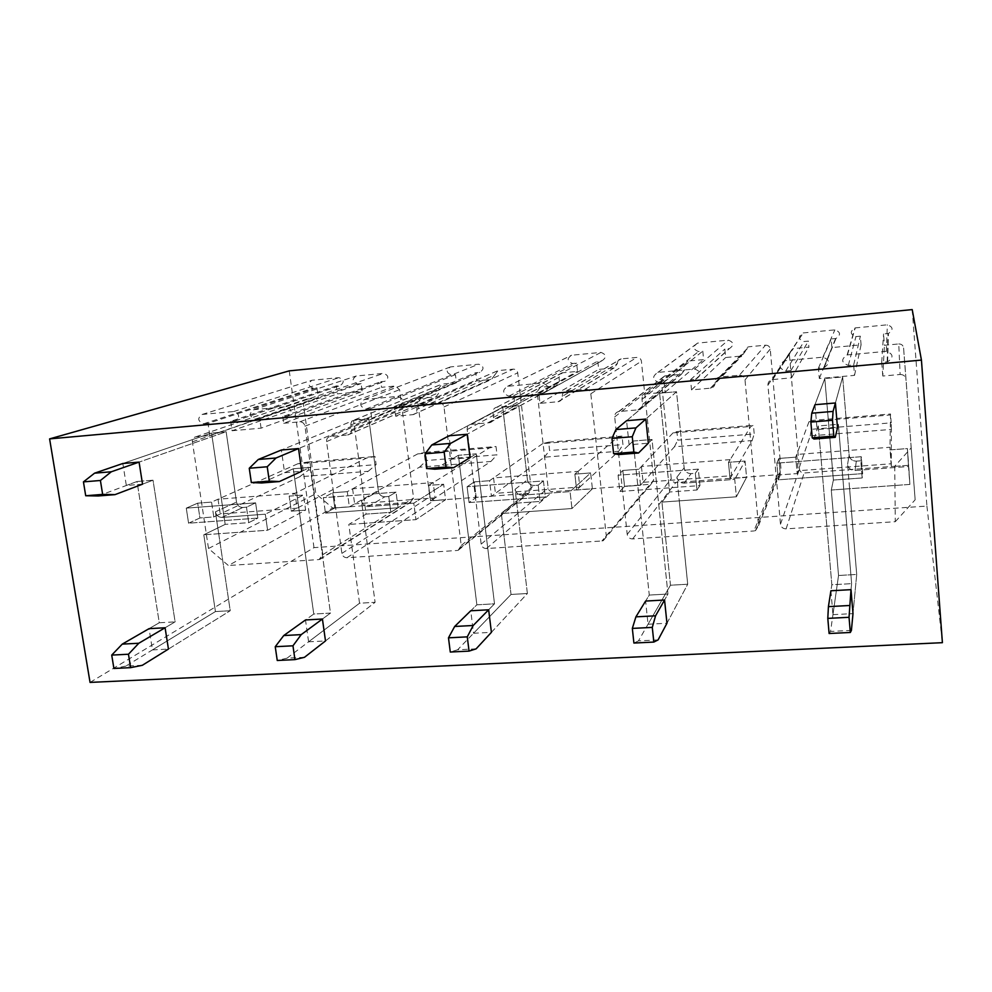 <?xml version="1.0" encoding="UTF-8"?>
<svg xmlns="http://www.w3.org/2000/svg" width="992" height="992" viewBox="0 0 992 992"><rect width="100%" height="100%" fill="white"/><g stroke="black" fill="none" stroke-linecap="round" stroke-linejoin="round"><path stroke-width="0.74" stroke-dasharray="4.96 3.72" d="M832.945 614.656L852.996 613.614L856.704 574.442L838.538 575.496L831.296 490.023L833.379 480.054L824.811 378.547L814.965 404.711L817.086 429.548L837.496 427.899L838.352 424.316L818.264 425.952L831.842 584.759L830.899 590.773L832.945 614.656L838.538 575.496L831.296 490.023L833.379 480.054L824.811 378.547L814.965 404.711M648.049 624.228L666.959 623.249L687.704 584.226L670.468 585.23L661.937 502.101L669.637 491.995L659.593 393.229L626.572 420.707L629.114 444.776L648.322 443.213L652.029 439.506L633.107 441.056L649.276 595.076L645.606 601.065L648.049 624.228L670.468 585.23L661.937 502.101L669.637 491.995L659.593 393.229L626.572 420.707M473.544 633.268L491.412 632.338L527.384 593.501L511.029 594.456L501.332 513.558L514.079 503.328L502.708 407.179L449.016 435.786L451.918 459.122L470.034 457.647L476.272 453.84L458.403 455.303L476.867 604.822L470.754 610.774L473.544 633.268L511.029 594.456L501.332 513.558L514.079 503.328L502.708 407.179L449.016 435.786M308.599 641.812L325.5 640.944L375.088 602.318L359.538 603.223L348.824 524.433L366.098 514.116L353.549 420.434L281.368 450.021L284.592 472.676L301.717 471.287L310.198 467.381L293.285 468.757L313.77 614.036L305.499 619.963L308.599 641.812L359.538 603.223L348.824 524.433L366.098 514.116L353.549 420.434L281.368 450.021M152.446 649.909L168.442 649.078L230.231 610.712L215.438 611.568L203.806 534.787L225.172 524.384L211.556 433.058L122.834 463.487L126.331 485.485L142.538 484.17L153.016 480.202L137.008 481.504L159.278 622.765L149.073 628.655L152.446 649.909L215.438 611.568L203.806 534.787L225.172 524.384L211.556 433.058L122.834 463.487M912.218 309.591L926.912 506.069L313.993 547.634L90.049 682.409M926.912 506.069L942.4 642.68M289.242 370.859L313.993 547.634M765.526 345.179C768.168 345.191 769.73 346.481 770.226 349.048L781.126 470.506L778.646 474.647L675.8 482.521C673.283 482.459 671.77 481.207 671.262 478.739L661.292 380.432L664.652 375.931L681.281 374.368L684.666 369.842L684.257 365.639L687.729 361.088L703.613 359.588L702.795 351.143L698.579 351.54C692.949 349.345 692.614 346.543 697.574 343.108L728.302 340.144C733.956 342.29 734.303 345.117 729.368 348.614L724.842 349.048L725.648 357.529L741.756 356.004L745.302 351.391C745.29 348.924 746.505 347.374 748.923 346.766L765.526 345.179L739.338 375.261L719.721 377.047L749.196 346.729M898.752 343.951C901.492 343.964 903.104 345.278 903.576 347.894L911.177 447.9L894.747 466.252L804.115 472.986C801.486 472.936 799.924 471.646 799.453 469.129L789.272 353.301L792.868 348.651L808.914 347.126L808.393 341.112L804.028 341.521C798.262 339.326 797.94 336.474 803.061 332.94L834.88 329.877C840.67 332.01 841.018 334.887 835.946 338.483L831.197 338.942L831.916 347.572L861.068 344.844L860.374 336.176L855.935 336.598C850.094 334.403 849.772 331.514 854.968 327.943L887.344 324.818C893.197 326.938 893.544 329.84 888.423 333.486L883.55 333.969L884.43 345.29L898.752 343.951L900.141 374.492L882.793 376.03L884.43 345.29M332.68 508.028L410.291 502.262L413.565 498.071L399.602 389.67L395.275 386.024L381.56 387.314L380.829 381.722L384.772 381.35C389.174 378.138 388.79 375.472 383.594 373.364L356.202 376.005C351.813 379.167 352.197 381.821 357.356 383.954L361.125 383.594L362.192 391.555L337.392 393.874L336.313 385.95L340.182 385.59C344.522 382.404 344.125 379.762 338.991 377.654L312.009 380.258C307.694 383.396 308.09 386.037 313.187 388.157L316.907 387.798L318.32 398.065L306.292 399.181L303.292 403.446L315.84 493.718L332.68 508.028L228.371 565.514L208.506 548.489L192.386 441.824C192.2 439.072 193.353 437.41 195.808 436.815L209.845 435.562L318.32 398.065M617.483 363.456C617.446 361.001 618.599 359.488 620.942 358.918L636.827 357.405C639.369 357.418 640.894 358.682 641.402 361.2L653.678 480.066L651.074 484.22L552.581 491.685C550.151 491.623 548.675 490.383 548.154 487.977L537.131 391.716L540.367 387.302L556.202 385.826L559.463 381.399L558.992 377.282L562.34 372.818L577.53 371.392L576.612 363.122L572.57 363.506C567.102 361.336 566.754 358.583 571.516 355.248L600.978 352.408C606.459 354.566 606.831 357.318 602.07 360.704L597.779 361.113L598.684 369.408L614.073 367.958L617.483 363.456L562.328 396.341C562.39 399.23 561.05 401.028 558.31 401.71L539.995 403.347L538.867 393.427L543.728 392.993L601.871 360.728M494.748 375.026L498.046 370.599L513.273 369.148C515.704 369.16 517.192 370.4 517.725 372.856L531.253 489.242L528.637 493.359L434.124 500.489L429.821 496.843L417.843 402.566L420.93 398.238L436.058 396.837L439.171 392.497L438.675 388.467L441.862 384.102L456.419 382.738L455.427 374.641L451.534 375.013C446.239 372.856 445.867 370.165 450.43 366.916L478.714 364.188C484.034 366.321 484.406 369.036 479.843 372.322L475.763 372.707L476.743 380.829L491.486 379.44L494.748 375.026L416.851 409.398C416.962 412.25 415.698 413.999 413.056 414.644L395.659 416.194L394.407 406.522L399.032 406.1L479.694 372.335M739.338 375.261C742.512 375.286 744.397 376.848 745.004 379.936L758.52 525.661L755.544 530.584L753.87 530.98L777.244 474.982M719.721 377.047L719.398 377.084C716.497 377.803 715.058 379.651 715.071 382.627C715.096 385.553 713.682 387.388 710.842 388.132L691.523 389.868L690.519 379.688L695.938 379.192C701.852 375.026 701.418 371.628 694.623 369.012L657.82 372.409C651.893 376.501 652.314 379.874 659.06 382.54L664.119 382.081L665.148 392.212L646.152 393.923C643.349 394.642 641.96 396.453 642.01 399.367L642.531 404.389C642.58 407.253 641.254 409.051 638.526 409.795L618.661 411.556C615.945 412.3 614.618 414.086 614.68 416.925L627.217 534.39C627.824 537.329 629.635 538.854 632.648 538.941L753.87 530.98M665.148 392.212L703.613 359.588M664.119 382.081L702.795 351.143M690.519 379.688L724.842 349.048M691.523 389.868L725.648 357.529M641.44 466.476L643.101 482.323L640.534 485.237L624.538 486.427L619.826 491.474L699.943 485.584L696.979 489.998L695.33 473.296L691.102 473.618C687.22 473.519 684.902 471.597 684.133 467.827L676.532 391.728L659.593 393.229L676.532 391.728L645.829 419.07L676.532 391.728L684.133 467.827C684.902 471.597 687.22 473.519 691.102 473.618L695.33 473.296L698.318 469.129L695.33 473.296L696.979 489.998L669.637 491.995L696.979 489.998L699.943 485.584L698.318 469.129L618.078 475.242L698.318 469.129L699.943 485.584L619.826 491.474L618.078 475.242L622.84 470.456L618.078 475.242L619.826 491.474L624.538 486.427L622.84 470.456L638.86 469.228L622.84 470.456L624.538 486.427L640.534 485.237L638.86 469.228L641.44 466.476L730.174 459.618L731.699 475.701L643.101 482.323M882.793 376.03L881.714 362.365L887.629 361.807C893.842 357.418 893.408 353.921 886.315 351.329L847.143 354.95C840.856 359.24 841.253 362.712 848.309 365.391L853.678 364.907L854.521 375.373L819.318 378.498L818.437 368.094L824.166 367.561C830.292 363.246 829.858 359.786 822.864 357.182L784.486 360.728C778.323 364.944 778.72 368.392 785.676 371.07L790.934 370.586L791.579 377.84L772.26 379.589C769.37 380.345 767.92 382.205 767.932 385.156L780.493 524.198C781.088 527.211 782.948 528.761 786.11 528.86L895.28 521.693L894.747 466.252M895.28 521.693L915.145 499.807L911.177 447.9M791.579 377.84L808.914 347.126M790.934 370.586L808.393 341.112M818.437 368.094L831.197 338.942M819.318 378.498L831.916 347.572M854.521 375.373L861.068 344.844M853.678 364.907L860.374 336.176M881.714 362.365L883.55 333.969M900.141 374.492C903.464 374.517 905.423 376.117 905.994 379.279L903.576 347.894M915.145 499.807L905.994 379.279M796.725 454.472L798.163 470.741L797.171 473.593L780.357 474.846L778.336 479.818L862.656 473.618L862.184 477.958L860.783 460.784L856.332 461.131C852.252 461.044 849.859 459.06 849.127 455.192L842.667 376.96L824.811 378.547L842.667 376.96L835.413 402.975L842.667 376.96L849.127 455.192C849.859 459.06 852.252 461.044 856.332 461.131L860.783 460.784L861.279 456.704L860.783 460.784L862.184 477.958L833.379 480.054L862.184 477.958L862.656 473.618L861.279 456.704L776.823 463.14L861.279 456.704L862.656 473.618L778.336 479.818L776.823 463.14L778.881 458.453L776.823 463.14L778.336 479.818L780.357 474.846L778.881 458.453L795.72 457.163L778.881 458.453L780.357 474.846L797.171 473.593L795.72 457.163L796.725 454.472L889.998 447.256L891.287 463.772L798.163 470.741M208.506 548.489L315.84 493.718M209.845 435.562L208.022 423.41L316.907 387.798M208.022 423.41L203.682 423.795C197.693 421.253 197.197 418.14 202.182 414.445L233.69 411.544C239.729 414.073 240.238 417.198 235.216 420.943L230.69 421.352L336.313 385.95M230.69 421.352L232.078 430.751L337.392 393.874M232.078 430.751L261.082 428.16L362.192 391.555M261.082 428.16L259.718 418.723L361.125 383.594M259.718 418.723L255.304 419.12C249.228 416.566 248.732 413.416 253.828 409.684L285.919 406.72C292.045 409.262 292.541 412.424 287.407 416.206L282.794 416.628L380.829 381.722M282.794 416.628L283.737 423.274L381.56 387.314M283.737 423.274L299.807 421.836C302.56 421.873 304.284 423.336 304.953 426.188L322.834 554.64L319.04 559.562L228.371 565.514M218.029 499.212L220.236 513.93L213.788 516.944L199.925 517.973L188.579 523.193L257.833 518.097L248.732 522.66L246.475 507.21L242.829 507.482C239.469 507.383 237.373 505.585 236.518 502.101L226.139 431.756L211.556 433.058L226.139 431.756L139.078 462.098L226.139 431.756L236.518 502.101C237.373 505.585 239.469 507.383 242.829 507.482L246.475 507.21L255.614 502.857L246.475 507.21L248.732 522.66L225.172 524.384L248.732 522.66L257.833 518.097L255.614 502.857L186.273 508.14L255.614 502.857L257.833 518.097L188.579 523.193L186.273 508.14L197.681 503.155L186.273 508.14L188.579 523.193L199.925 517.973L197.681 503.155L211.569 502.088L197.681 503.155L199.925 517.973L213.788 516.944L211.569 502.088L218.029 499.212L294.971 493.26L297.079 508.189L220.236 513.93M562.328 396.341C562.266 393.415 563.63 391.604 566.42 390.935L585.33 389.224C588.355 389.248 590.19 390.774 590.81 393.787L606.286 535.792L603.21 540.702L601.946 540.962L650.008 484.443M543.728 392.993L543.963 392.956C549.593 388.951 549.134 385.64 542.587 383.036L507.594 386.272C501.977 390.228 502.411 393.514 508.908 396.143L513.72 395.709L514.885 405.592L496.856 407.204C494.152 407.861 492.85 409.634 492.937 412.498L493.52 417.409C493.619 420.224 492.342 421.984 489.701 422.679L470.952 424.328C468.336 425.01 467.071 426.758 467.17 429.573L481.17 544.112C481.814 546.976 483.563 548.452 486.44 548.551L601.946 540.962M493.57 477.908L495.43 493.359L491.437 496.31L476.197 497.438L469.055 502.56L545.29 496.955L540.057 501.431L538.185 485.162L534.167 485.472C530.472 485.373 528.228 483.488 527.434 479.818L518.804 405.753L502.708 407.179L518.804 405.753L467.17 434.248L518.804 405.753L527.434 479.818C528.228 483.488 530.472 485.373 534.167 485.472L538.185 485.162L543.442 480.922L538.185 485.162L540.057 501.431L514.079 503.328L540.057 501.431L545.29 496.955L543.442 480.922L467.108 486.737L543.442 480.922L545.29 496.955L469.055 502.56L467.108 486.737L474.3 481.876L467.108 486.737L469.055 502.56L476.197 497.438L474.3 481.876L489.564 480.711L474.3 481.876L476.197 497.438L491.437 496.31L489.564 480.711L493.57 477.908L578.088 471.374L579.824 487.06L495.43 493.359M514.885 405.592L577.53 371.392M513.72 395.709L576.612 363.122M538.867 393.427L597.779 361.113M539.995 403.347L598.684 369.408M416.851 409.398C416.739 406.522 418.029 404.773 420.707 404.141L438.687 402.504C441.576 402.541 443.337 404.029 443.994 406.968L461.218 545.439L458.168 550.3L457.163 550.473L527.781 493.532M399.032 406.1L399.218 406.075C404.562 402.194 404.091 398.97 397.78 396.403L364.448 399.478C359.116 403.31 359.588 406.509 365.85 409.101L370.438 408.692L371.702 418.326L354.566 419.852C351.974 420.484 350.746 422.208 350.87 425.022L351.515 429.809C351.652 432.586 350.449 434.298 347.907 434.955L330.125 436.505C327.596 437.15 326.405 438.848 326.554 441.614L341.88 553.375C342.538 556.165 344.236 557.616 346.977 557.715L457.163 550.473M352.594 488.808L354.628 503.886L349.358 506.875L334.825 507.954L325.463 513.124L398.09 507.78L390.836 512.306L388.752 496.459L384.933 496.744C381.412 496.645 379.242 494.81 378.411 491.238L368.863 419.07L353.549 420.434L368.863 419.07L298.53 448.558L368.863 419.07L378.411 491.238C379.242 494.81 381.412 496.645 384.933 496.744L388.752 496.459L396.044 492.156L388.752 496.459L390.836 512.306L366.098 514.116L390.836 512.306L398.09 507.78L396.044 492.156L323.33 497.699L396.044 492.156L398.09 507.78L325.463 513.124L323.33 497.699L332.742 492.764L323.33 497.699L325.463 513.124L334.825 507.954L332.742 492.764L347.287 491.648L332.742 492.764L334.825 507.954L349.358 506.875L347.287 491.648L352.594 488.808L433.182 482.583L435.116 497.872L354.628 503.886M371.702 418.326L456.419 382.738M370.438 408.692L455.427 374.641M394.407 406.522L475.763 372.707M395.659 416.194L476.743 380.829M852.996 613.614L856.704 574.442L849.611 488.709L909.875 484.418L908.498 466.513L855.054 470.468C850.826 470.382 848.346 468.323 847.59 464.318L849.611 488.709L909.875 484.418L908.684 465.31L891.275 466.6L889.998 447.256M851.409 630.404L830.552 631.433L838.538 575.496L856.704 574.442L847.59 464.318C848.346 468.323 850.826 470.382 855.054 470.468L908.498 466.513L909.875 484.418L907.407 448.57L889.973 449.909L890.518 413.986L891.213 422.84L811.394 429.313L810.638 420.571L809.013 421.674L890.283 414.978M809.013 421.674L795.72 457.163L797.171 473.593L810.241 435.897L891.399 429.4L891.275 466.6L908.684 465.31L907.407 448.57L908.498 466.513L907.407 448.57L889.973 449.909L891.287 463.772M849.611 488.709L831.296 490.023L849.611 488.709M837.496 427.899L838.352 424.316L851.632 583.643L831.842 584.759L830.899 590.773M813.986 439.034L818.264 425.952L838.352 424.316L851.632 583.643L851 589.657L851.632 583.643L831.842 584.759L818.264 425.952L817.086 429.548M666.959 623.249L687.704 584.226L679.297 500.861L736.386 496.794L734.737 479.384L684.108 483.141C680.09 483.042 677.697 481.046 676.904 477.14L679.297 500.861L736.386 496.794L746.579 477.35L730.025 478.59L728.475 462.334L730.174 459.618M658.093 639.914L638.464 640.882L670.468 585.23L687.704 584.226L676.904 477.14C677.697 481.046 680.09 483.042 684.108 483.141L734.737 479.384L736.386 496.794L746.579 477.35L745.054 461.057L728.475 462.334L750.832 426.461L753.424 425.283L754.218 433.95L677.747 440.15L676.891 431.607L673.022 432.872L750.832 426.461M673.022 432.872L638.86 469.228L640.534 485.237L674.424 446.772L752.134 440.547L730.025 478.59L746.579 477.35L745.054 461.057L734.737 479.384L745.054 461.057L728.475 462.334L730.025 478.59L731.699 475.701M679.297 500.861L661.937 502.101L679.297 500.861M648.322 443.213L652.029 439.506L667.951 594.022L649.276 595.076L645.606 601.065M618.586 454.572L633.107 441.056L652.029 439.506L667.951 594.022L664.553 600.011L667.951 594.022L649.276 595.076L633.107 441.056L629.114 444.776M491.412 632.338L527.384 593.501L517.812 512.38L571.962 508.524L570.065 491.598L522.04 495.157C518.233 495.045 515.914 493.098 515.084 489.304L517.812 512.38L571.962 508.524L592.398 488.808L576.65 489.986L574.876 474.151L578.088 471.374M476.098 648.867L457.61 649.785L511.029 594.456L527.384 593.501L515.084 489.304C515.914 493.098 518.233 495.045 522.04 495.157L570.065 491.598L571.962 508.524L592.398 488.808L590.649 472.936L574.876 474.151L617.297 437.46L622.046 436.12L622.939 444.602L549.593 450.542L548.638 442.184L542.723 443.598L617.297 437.46M542.723 443.598L489.564 480.711L491.437 496.31L544.286 457.2L618.76 451.236L576.65 489.986L592.398 488.808L590.649 472.936L570.065 491.598L590.649 472.936L574.876 474.151L576.65 489.986L579.824 487.06M517.812 512.38L501.332 513.558L517.812 512.38M470.034 457.647L476.272 453.84L494.512 603.818L476.867 604.822L470.754 610.774M434.818 469.191L458.403 455.303L476.272 453.84L494.512 603.818L488.647 609.782L494.512 603.818L476.867 604.822L458.403 455.303L451.918 459.122M325.5 640.944L375.088 602.318L364.473 523.317L415.921 519.647L413.788 503.18L368.181 506.552C364.548 506.453 362.316 504.556 361.46 500.861L364.473 523.317L415.921 519.647L445.582 499.72L430.578 500.836L428.606 485.398L433.182 482.583M304.47 657.312L287.01 658.18L359.538 603.223L375.088 602.318L361.46 500.861C362.316 504.556 364.548 506.453 368.181 506.552L413.788 503.18L415.921 519.647L445.582 499.72L443.635 484.245L428.606 485.398L489.292 447.987L496.025 446.524L497.017 454.807L426.61 460.524L425.568 452.327L417.768 453.877L489.292 447.987M417.768 453.877L347.287 491.648L349.358 506.875L419.467 467.195L490.904 461.466L430.578 500.836L445.582 499.72L443.635 484.245L413.788 503.18L443.635 484.245L428.606 485.398L430.578 500.836L435.116 497.872M364.473 523.317L348.824 524.433L364.473 523.317M301.717 471.287L310.198 467.381L330.485 613.093L313.77 614.036L305.499 619.963M261.677 482.968L293.285 468.757L310.198 467.381L330.485 613.093L322.425 619.02L330.485 613.093L313.77 614.036L293.285 468.757L284.592 472.676M168.442 649.078L230.231 610.712L218.699 533.721L267.617 530.236L265.298 514.178L221.923 517.402C218.463 517.291 216.293 515.431 215.413 511.835L218.699 533.721L267.617 530.236L305.623 510.124L291.301 511.178L289.168 496.124L294.971 493.26M142.327 665.297L125.823 666.103L215.438 611.568L230.231 610.712L215.413 511.835C216.293 515.431 218.463 517.291 221.923 517.402L265.298 514.178L267.617 530.236L305.623 510.124L303.502 495.02L289.168 496.124L366.494 458.106L375.038 456.494L376.117 464.616L308.475 470.096L307.359 462.074L297.836 463.76L366.494 458.106M297.836 463.76L211.569 502.088L213.788 516.944L299.658 476.78L368.243 471.287L291.301 511.178L305.623 510.124L303.502 495.02L265.298 514.178L303.502 495.02L289.168 496.124L291.301 511.178L297.079 508.189M218.699 533.721L203.806 534.787L218.699 533.721M142.538 484.17L153.016 480.202L175.113 621.86L159.278 622.765L149.073 628.655M98.27 495.963L137.008 481.504L153.016 480.202L175.113 621.86L165.094 627.762L175.113 621.86L159.278 622.765L137.008 481.504L126.331 485.485M810.241 435.897L811.394 429.313M891.399 429.4L891.213 422.84M810.638 420.571L890.518 413.986M830.552 631.433L829.101 633.504M674.424 446.772L677.747 440.15M752.134 440.547L754.218 433.95M676.891 431.607L753.424 425.283M638.464 640.882L633.9 643.052M544.286 457.2L549.593 450.542M618.76 451.236L622.939 444.602M548.638 442.184L622.046 436.12M457.61 649.785L450.281 652.029M419.467 467.195L426.61 460.524M490.904 461.466L497.017 454.807M425.568 452.327L496.025 446.524M287.01 658.18L277.252 660.486M299.658 476.78L308.475 470.096M368.243 471.287L376.117 464.616M307.359 462.074L375.038 456.494M125.823 666.103L113.906 668.472M758.52 525.661L781.126 470.506M632.648 538.941L675.8 482.521M627.217 534.39L671.262 478.739M614.68 416.925L661.292 380.432M619.12 411.494L665.037 375.881M638.054 409.857L680.896 374.418M642.531 404.389L684.666 369.842M642.01 399.367L684.257 365.639M646.511 393.874L688.039 361.051M659.06 382.54L698.579 351.54M658.031 372.384L697.748 343.083M694.623 369.012L728.302 340.144M695.628 379.229L729.108 348.638M710.433 388.194L741.408 356.054M715.071 382.627L745.302 351.391M745.004 379.936L770.226 349.048M786.11 528.86L804.115 472.986M780.493 524.198L799.453 469.129M767.932 385.156L789.272 353.301M772.694 379.527L793.24 348.601M785.676 371.07L804.028 341.521M784.759 360.691L803.297 332.915M822.864 357.182L834.88 329.877M823.744 367.61L835.599 338.52M848.309 365.391L855.935 336.598M847.453 354.913L855.228 327.906M886.315 351.329L887.344 324.818M887.146 361.869L888.026 333.548M192.386 441.824L303.292 403.446M195.994 436.79L306.454 399.168M203.682 423.795L313.187 388.157M202.281 414.433L312.096 380.246M233.69 411.544L338.991 377.654M235.079 420.955L340.058 385.603M255.304 419.12L357.356 383.954M253.94 409.671L356.302 375.993M285.919 406.72L383.594 373.364M287.258 416.231L384.636 381.362M299.807 421.836L395.275 386.024M304.953 426.188L399.602 389.67M322.834 554.64L413.565 498.071M319.04 559.562L410.291 502.262M606.286 535.792L653.678 480.066M590.81 393.787L641.402 361.2M486.44 548.551L552.581 491.685M585.33 389.224L636.827 357.405M481.17 544.112L548.154 487.977M467.17 429.573L537.131 391.716M471.312 424.278L540.665 387.264M489.341 422.728L555.892 385.876M493.52 417.409L559.463 381.399M492.937 412.498L558.992 377.282M497.141 407.166L562.563 372.794M508.908 396.143L572.57 363.506M507.755 386.248L571.652 355.235M542.587 383.036L600.978 352.408M558 401.748L613.812 367.995M566.668 390.91L621.153 358.893M461.218 545.439L531.253 489.242M443.994 406.968L517.725 372.856M346.977 557.715L434.124 500.489M438.687 402.504L513.273 369.148M341.88 553.375L429.821 496.843M326.554 441.614L417.843 402.566M330.41 436.468L421.178 398.214M347.609 434.98L435.81 396.874M351.515 429.809L439.171 392.497M350.87 425.022L438.675 388.467M354.789 419.827L442.048 384.078M365.85 409.101L451.534 375.013M364.572 399.466L450.529 366.904M397.78 396.403L478.714 364.188M412.808 414.668L491.288 379.465M420.893 404.116L498.22 370.574M847.59 464.318L849.127 455.192L847.59 464.318M855.054 470.468L856.332 461.131L855.054 470.468M676.904 477.14L684.133 467.827L676.904 477.14M684.108 483.141L691.102 473.618L684.108 483.141M515.084 489.304L527.434 479.818L515.084 489.304M522.04 495.157L534.167 485.472L522.04 495.157M361.46 500.861L378.411 491.238L361.46 500.861M368.181 506.552L384.933 496.744L368.181 506.552M215.413 511.835L236.518 502.101L215.413 511.835M221.923 517.402L242.829 507.482L221.923 517.402M755.544 530.584L778.646 474.647M618.661 411.556L664.652 375.931M638.526 409.795L681.281 374.368M646.152 393.923L687.729 361.088M657.82 372.409L697.574 343.108M695.938 379.192L729.368 348.614M710.842 388.132L741.756 356.004M719.398 377.084L748.923 346.766M772.26 379.589L792.868 348.651M784.486 360.728L803.061 332.94M824.166 367.561L835.946 338.483M847.143 354.95L854.968 327.943M887.629 361.807L888.423 333.486M195.808 436.815L306.292 399.181M202.182 414.445L312.009 380.258M235.216 420.943L340.182 385.59M253.828 409.684L356.202 376.005M287.407 416.206L384.772 381.35M319.858 559.426L410.986 502.138M603.21 540.702L651.074 484.22M470.952 424.328L540.367 387.302M489.701 422.679L556.202 385.826M496.856 407.204L562.34 372.818M507.594 386.272L571.516 355.248M543.963 392.956L602.07 360.704M558.31 401.71L614.073 367.958M566.42 390.935L620.942 358.918M458.168 550.3L528.637 493.359M330.125 436.505L420.93 398.238M347.907 434.955L436.058 396.837M354.566 419.852L441.862 384.102M364.448 399.478L450.43 366.916M399.218 406.075L479.843 372.322M413.056 414.644L491.486 379.44M420.707 404.141L498.046 370.599"/><path stroke-width="1.49" d="M49.6 438.898L289.242 370.859L912.218 309.591L921.432 360.084L49.6 438.898L90.049 682.409L942.4 642.68L921.432 360.084M850.318 632.474L851.409 630.404L852.996 613.614L851 589.657L849.04 617.297L850.318 632.474L829.101 633.504L827.799 618.388L849.04 617.297M849.326 605.517L828.419 606.633L830.899 590.773L851 589.657M833.057 411.42L811.766 413.193L814.965 404.711L835.413 402.975L833.057 411.42L832.499 420.273L833.826 436.096L812.225 437.819L813.986 439.034L835.227 437.348L837.496 427.899L835.413 402.975M653.827 642.072L658.093 639.914L666.959 623.249L664.553 600.011L655.563 615.809L652.29 627.39L653.827 642.072L633.9 643.052L632.338 628.407L652.29 627.39M655.563 615.809L635.909 616.85L645.606 601.065L664.553 600.011M635.909 427.899L615.92 429.573L626.572 420.707L645.829 419.07L635.909 427.899L632.264 436.74L633.863 452.042L613.602 453.654L618.586 454.572L638.538 452.984L648.322 443.213L645.829 419.07M469.055 651.112L476.098 648.867L491.412 632.338L488.647 609.782L473.196 625.493L467.269 636.864L469.055 651.112L450.281 652.029L448.483 637.831L467.269 636.864M473.196 625.493L454.671 626.473L470.754 610.774L488.647 609.782M450.579 443.399L431.768 444.974L449.016 435.786L467.17 434.248L450.579 443.399L444.193 452.216L446.04 467.021L426.982 468.534L434.818 469.191L453.604 467.703L470.034 457.647L467.17 434.248M294.946 659.618L304.47 657.312L325.5 640.944L322.425 619.02L301.221 634.62L292.962 645.804L294.946 659.618L277.252 660.486L275.243 646.71L292.962 645.804M301.221 634.62L283.737 635.55L305.499 619.963L322.425 619.02M276.024 457.994L258.292 459.482L281.368 450.021L298.53 448.558L276.024 457.994L267.232 466.761L269.291 481.108L251.336 482.546L261.677 482.968L279.384 481.554L301.717 471.287L298.53 448.558M130.634 667.653L142.327 665.297L168.442 649.078L165.094 627.762L138.806 643.25L128.464 654.236L130.634 667.653L113.906 668.472L111.724 655.092L128.464 654.236M138.806 643.25L122.264 644.118L149.073 628.655L165.094 627.762M111.327 471.77L94.575 473.172L122.834 463.487L139.078 462.098L111.327 471.77L100.403 480.488L102.647 494.4L85.709 495.752L98.27 495.963L114.998 494.636L142.538 484.17L139.078 462.098M828.419 606.633L827.799 618.388M811.766 413.193L810.873 422.059L832.499 420.273M810.873 422.059L812.225 437.819M833.826 436.096L835.227 437.348M635.909 616.85L632.338 628.407M615.92 429.573L611.965 438.414L632.264 436.74M611.965 438.414L613.602 453.654M633.863 452.042L638.538 452.984M454.671 626.473L448.483 637.831M431.768 444.974L425.109 453.778L444.193 452.216M425.109 453.778L426.982 468.534M446.04 467.021L453.604 467.703M283.737 635.55L275.243 646.71M258.292 459.482L249.252 468.249L267.232 466.761M249.252 468.249L251.336 482.546M269.291 481.108L279.384 481.554M122.264 644.118L111.724 655.092M94.575 473.172L83.44 481.876L100.403 480.488M83.44 481.876L85.709 495.752M102.647 494.4L114.998 494.636"/></g></svg>
